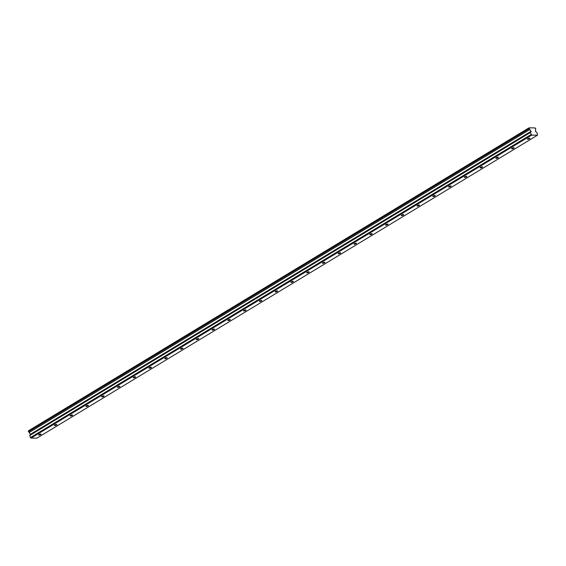 <?xml version="1.0" encoding="UTF-8"?>
<svg xmlns="http://www.w3.org/2000/svg" width="566" height="566" viewBox="0 0 566 566"><rect width="100%" height="100%" fill="white"/><g stroke="black" fill="none" stroke-linecap="round" stroke-linejoin="round"><path stroke-width="0.85" d="M529.521 138.748A1.309 0.368 161.8 0 0 529.889 138.33A1.309 0.368 161.8 0 0 529.068 138.246A1.309 0.368 161.8 0 0 527.767 138.727A1.309 0.368 161.8 0 0 527.399 139.144A1.309 0.368 161.8 0 0 528.22 139.229A1.309 0.368 161.8 0 0 529.521 138.748M40.71 434.568A1.309 0.368 161.8 0 0 41.07 434.15A1.309 0.368 161.8 0 0 40.257 434.072A1.309 0.368 161.8 0 0 38.948 434.554A1.309 0.368 161.8 0 0 38.587 434.971A1.309 0.368 161.8 0 0 39.401 435.049A1.309 0.368 161.8 0 0 40.71 434.568M56.48 425.031A1.309 0.368 161.8 0 0 56.841 424.613A1.309 0.368 161.8 0 0 56.027 424.528A1.309 0.368 161.8 0 0 54.718 425.009A1.309 0.368 161.8 0 0 54.357 425.427A1.309 0.368 161.8 0 0 55.171 425.512A1.309 0.368 161.8 0 0 56.48 425.031M72.243 415.486A1.309 0.368 161.8 0 0 72.611 415.069A1.309 0.368 161.8 0 0 71.79 414.984A1.309 0.368 161.8 0 0 70.488 415.465A1.309 0.368 161.8 0 0 70.12 415.883A1.309 0.368 161.8 0 0 70.941 415.968A1.309 0.368 161.8 0 0 72.243 415.486M88.013 405.942A1.309 0.368 161.8 0 0 88.381 405.525A1.309 0.368 161.8 0 0 87.56 405.447A1.309 0.368 161.8 0 0 86.258 405.928A1.309 0.368 161.8 0 0 85.891 406.346A1.309 0.368 161.8 0 0 86.704 406.423A1.309 0.368 161.8 0 0 88.013 405.942M103.783 396.398A1.309 0.368 161.8 0 0 104.144 395.981A1.309 0.368 161.8 0 0 103.33 395.903A1.309 0.368 161.8 0 0 102.021 396.384A1.309 0.368 161.8 0 0 101.661 396.801A1.309 0.368 161.8 0 0 102.474 396.879A1.309 0.368 161.8 0 0 103.783 396.398M119.553 386.854A1.309 0.368 161.8 0 0 119.914 386.437A1.309 0.368 161.8 0 0 119.101 386.359A1.309 0.368 161.8 0 0 117.792 386.84A1.309 0.368 161.8 0 0 117.424 387.257A1.309 0.368 161.8 0 0 118.244 387.335A1.309 0.368 161.8 0 0 119.553 386.854M135.316 377.317A1.309 0.368 161.8 0 0 135.684 376.899A1.309 0.368 161.8 0 0 134.864 376.815A1.309 0.368 161.8 0 0 133.562 377.296A1.309 0.368 161.8 0 0 133.194 377.713A1.309 0.368 161.8 0 0 134.015 377.798A1.309 0.368 161.8 0 0 135.316 377.317M151.087 367.773A1.309 0.368 161.8 0 0 151.455 367.355A1.309 0.368 161.8 0 0 150.634 367.277A1.309 0.368 161.8 0 0 149.325 367.751A1.309 0.368 161.8 0 0 148.964 368.169A1.309 0.368 161.8 0 0 149.778 368.254A1.309 0.368 161.8 0 0 151.087 367.773M166.857 358.228A1.309 0.368 161.8 0 0 167.218 357.811A1.309 0.368 161.8 0 0 166.404 357.733A1.309 0.368 161.8 0 0 165.095 358.214A1.309 0.368 161.8 0 0 164.734 358.632A1.309 0.368 161.8 0 0 165.548 358.71A1.309 0.368 161.8 0 0 166.857 358.228M182.62 348.684A1.309 0.368 161.8 0 0 182.988 348.267A1.309 0.368 161.8 0 0 182.174 348.189A1.309 0.368 161.8 0 0 180.865 348.67A1.309 0.368 161.8 0 0 180.497 349.088A1.309 0.368 161.8 0 0 181.318 349.165A1.309 0.368 161.8 0 0 182.62 348.684M198.39 339.14A1.309 0.368 161.8 0 0 198.758 338.723A1.309 0.368 161.8 0 0 197.937 338.645A1.309 0.368 161.8 0 0 196.635 339.126A1.309 0.368 161.8 0 0 196.268 339.543A1.309 0.368 161.8 0 0 197.081 339.621A1.309 0.368 161.8 0 0 198.39 339.14M214.16 329.603A1.309 0.368 161.8 0 0 214.521 329.186A1.309 0.368 161.8 0 0 213.707 329.101A1.309 0.368 161.8 0 0 212.399 329.582A1.309 0.368 161.8 0 0 212.038 329.999A1.309 0.368 161.8 0 0 212.851 330.084A1.309 0.368 161.8 0 0 214.16 329.603M229.93 320.059A1.309 0.368 161.8 0 0 230.291 319.641A1.309 0.368 161.8 0 0 229.478 319.564A1.309 0.368 161.8 0 0 228.169 320.038A1.309 0.368 161.8 0 0 227.801 320.455A1.309 0.368 161.8 0 0 228.622 320.54A1.309 0.368 161.8 0 0 229.93 320.059M245.694 310.515A1.309 0.368 161.8 0 0 246.061 310.097A1.309 0.368 161.8 0 0 245.241 310.019A1.309 0.368 161.8 0 0 243.939 310.501A1.309 0.368 161.8 0 0 243.571 310.918A1.309 0.368 161.8 0 0 244.392 310.996A1.309 0.368 161.8 0 0 245.694 310.515M261.464 300.971A1.309 0.368 161.8 0 0 261.832 300.553A1.309 0.368 161.8 0 0 261.011 300.475A1.309 0.368 161.8 0 0 259.702 300.956A1.309 0.368 161.8 0 0 259.341 301.374A1.309 0.368 161.8 0 0 260.155 301.452A1.309 0.368 161.8 0 0 261.464 300.971M277.234 291.426A1.309 0.368 161.8 0 0 277.595 291.009A1.309 0.368 161.8 0 0 276.781 290.931A1.309 0.368 161.8 0 0 275.472 291.412A1.309 0.368 161.8 0 0 275.111 291.83A1.309 0.368 161.8 0 0 275.925 291.907A1.309 0.368 161.8 0 0 277.234 291.426M292.997 281.889A1.309 0.368 161.8 0 0 293.365 281.472A1.309 0.368 161.8 0 0 292.551 281.387A1.309 0.368 161.8 0 0 291.242 281.868A1.309 0.368 161.8 0 0 290.874 282.285A1.309 0.368 161.8 0 0 291.695 282.37A1.309 0.368 161.8 0 0 292.997 281.889M308.767 272.345A1.309 0.368 161.8 0 0 309.135 271.928A1.309 0.368 161.8 0 0 308.314 271.85A1.309 0.368 161.8 0 0 307.013 272.331A1.309 0.368 161.8 0 0 306.645 272.741A1.309 0.368 161.8 0 0 307.465 272.826A1.309 0.368 161.8 0 0 308.767 272.345M324.537 262.801A1.309 0.368 161.8 0 0 324.898 262.383A1.309 0.368 161.8 0 0 324.085 262.306A1.309 0.368 161.8 0 0 322.776 262.787A1.309 0.368 161.8 0 0 322.415 263.204A1.309 0.368 161.8 0 0 323.228 263.282A1.309 0.368 161.8 0 0 324.537 262.801M340.308 253.257A1.309 0.368 161.8 0 0 340.668 252.839A1.309 0.368 161.8 0 0 339.855 252.761A1.309 0.368 161.8 0 0 338.546 253.243A1.309 0.368 161.8 0 0 338.185 253.66A1.309 0.368 161.8 0 0 338.999 253.738A1.309 0.368 161.8 0 0 340.308 253.257M356.071 243.713A1.309 0.368 161.8 0 0 356.439 243.295A1.309 0.368 161.8 0 0 355.618 243.217A1.309 0.368 161.8 0 0 354.316 243.698A1.309 0.368 161.8 0 0 353.948 244.116A1.309 0.368 161.8 0 0 354.769 244.194A1.309 0.368 161.8 0 0 356.071 243.713M371.841 234.175A1.309 0.368 161.8 0 0 372.209 233.758A1.309 0.368 161.8 0 0 371.388 233.673A1.309 0.368 161.8 0 0 370.079 234.154A1.309 0.368 161.8 0 0 369.718 234.572A1.309 0.368 161.8 0 0 370.532 234.657A1.309 0.368 161.8 0 0 371.841 234.175M387.611 224.631A1.309 0.368 161.8 0 0 387.972 224.214A1.309 0.368 161.8 0 0 387.158 224.136A1.309 0.368 161.8 0 0 385.849 224.617A1.309 0.368 161.8 0 0 385.488 225.027A1.309 0.368 161.8 0 0 386.302 225.112A1.309 0.368 161.8 0 0 387.611 224.631M403.374 215.087A1.309 0.368 161.8 0 0 403.742 214.67A1.309 0.368 161.8 0 0 402.928 214.592A1.309 0.368 161.8 0 0 401.619 215.073A1.309 0.368 161.8 0 0 401.252 215.49A1.309 0.368 161.8 0 0 402.072 215.568A1.309 0.368 161.8 0 0 403.374 215.087M419.144 205.543A1.309 0.368 161.8 0 0 419.512 205.125A1.309 0.368 161.8 0 0 418.691 205.048A1.309 0.368 161.8 0 0 417.39 205.529A1.309 0.368 161.8 0 0 417.022 205.946A1.309 0.368 161.8 0 0 417.842 206.024A1.309 0.368 161.8 0 0 419.144 205.543M434.914 195.999A1.309 0.368 161.8 0 0 435.275 195.588A1.309 0.368 161.8 0 0 434.462 195.503A1.309 0.368 161.8 0 0 433.153 195.985A1.309 0.368 161.8 0 0 432.792 196.402A1.309 0.368 161.8 0 0 433.606 196.48A1.309 0.368 161.8 0 0 434.914 195.999M450.685 186.462A1.309 0.368 161.8 0 0 451.045 186.044A1.309 0.368 161.8 0 0 450.232 185.959A1.309 0.368 161.8 0 0 448.923 186.44A1.309 0.368 161.8 0 0 448.562 186.858A1.309 0.368 161.8 0 0 449.376 186.943A1.309 0.368 161.8 0 0 450.685 186.462M466.448 176.917A1.309 0.368 161.8 0 0 466.816 176.5A1.309 0.368 161.8 0 0 465.995 176.422A1.309 0.368 161.8 0 0 464.693 176.903A1.309 0.368 161.8 0 0 464.325 177.321A1.309 0.368 161.8 0 0 465.146 177.399A1.309 0.368 161.8 0 0 466.448 176.917M482.218 167.373A1.309 0.368 161.8 0 0 482.586 166.956A1.309 0.368 161.8 0 0 481.765 166.878A1.309 0.368 161.8 0 0 480.456 167.359A1.309 0.368 161.8 0 0 480.095 167.777A1.309 0.368 161.8 0 0 480.909 167.854A1.309 0.368 161.8 0 0 482.218 167.373M497.988 157.829A1.309 0.368 161.8 0 0 498.349 157.412A1.309 0.368 161.8 0 0 497.535 157.334A1.309 0.368 161.8 0 0 496.226 157.815A1.309 0.368 161.8 0 0 495.866 158.232A1.309 0.368 161.8 0 0 496.679 158.31A1.309 0.368 161.8 0 0 497.988 157.829M513.758 148.285A1.309 0.368 161.8 0 0 514.119 147.875A1.309 0.368 161.8 0 0 513.305 147.79A1.309 0.368 161.8 0 0 511.997 148.271A1.309 0.368 161.8 0 0 511.629 148.688A1.309 0.368 161.8 0 0 512.449 148.766A1.309 0.368 161.8 0 0 513.758 148.285M531.637 135.132L537.481 135.189L36.84 438.169L30.996 438.112L531.637 135.132L530.377 132.515L531.099 131.298L529.79 129.55A0.842 0.516 58.8 0 0 529.146 128.772L529.238 127.831A0.842 0.516 58.8 0 0 529.995 127.838L534.318 127.881A0.842 0.516 58.8 0 0 535.082 127.888L535.747 128.864M535.79 128.836A0.842 0.516 58.8 0 0 535.655 129.607L535.5 131.496L537.021 132.578L537.481 135.189M30.996 438.112L30.415 437.568L531.057 134.581M30.415 437.568L29.736 435.495L30.458 434.278L29.149 432.537A0.842 0.516 58.8 0 0 28.505 431.759L28.427 430.811L529.068 127.831M28.3 431.129L528.941 128.149M529.146 128.772L28.505 431.759M529.79 129.55L29.149 432.537M531.099 131.298L30.458 434.278M530.377 132.515L29.736 435.495M30.529 434.667L531.17 131.687"/></g></svg>
